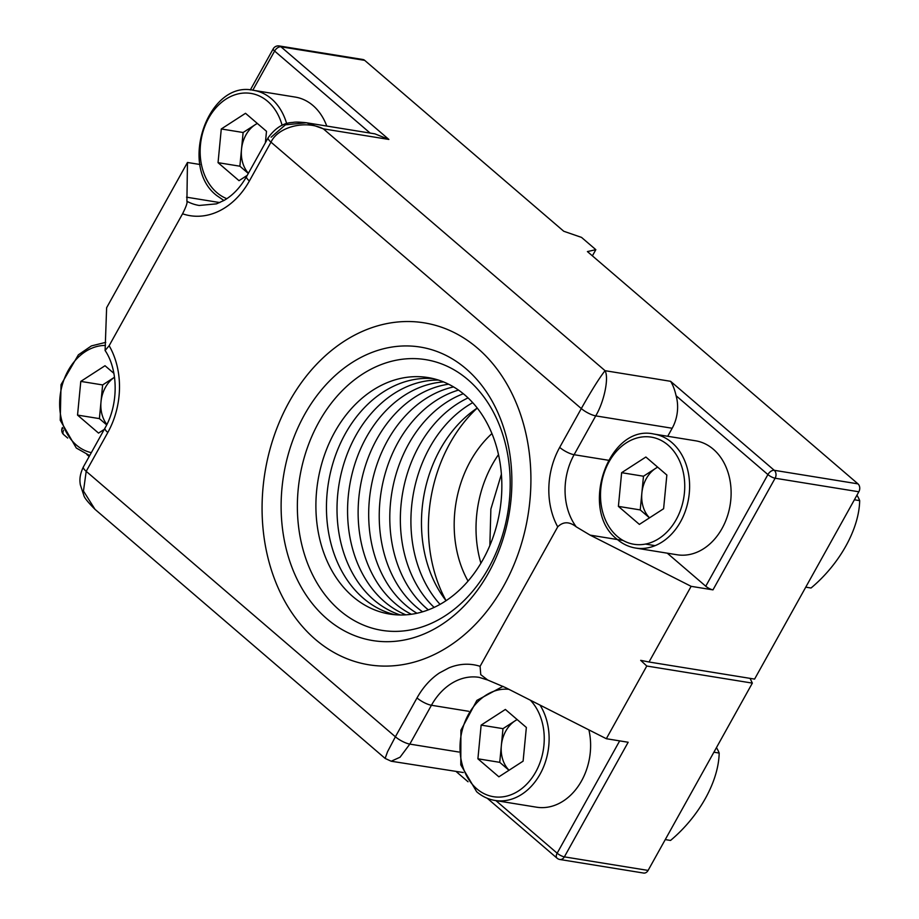 <?xml version="1.0" encoding="UTF-8"?>
<svg xmlns="http://www.w3.org/2000/svg" width="919" height="919" viewBox="0 0 919 919"><rect width="100%" height="100%" fill="white"/><g stroke="black" fill="none" stroke-linecap="round" stroke-linejoin="round"><path stroke-width="1.38" d="M477.558 348.186A173.197 133.255 -80.8 0 0 424.176 322.845A173.197 133.255 -80.8 0 0 274.161 435.732A173.197 133.255 -80.8 0 0 315.435 639.44A173.197 133.255 -80.8 0 0 368.818 664.782A173.197 133.255 -80.8 0 0 518.833 551.894A173.197 133.255 -80.8 0 0 477.558 348.186M691.134 586.333L649.021 662.002L754.591 679.095L858.84 491.78L775.119 478.225L712.972 589.872L691.134 586.333L590.124 535.122L576.236 526.828C569.343 521.452 563.175 521.464 557.718 526.863A69.281 53.302 99.2 0 1 559.682 447.392L581.302 408.564L270.99 142.158L249.382 180.986A76.151 58.598 99.2 0 1 182.559 213.794L109.143 345.705L105.099 350.495L106.627 307.727L187.465 162.479L200.02 164.501M649.021 662.002L640.692 660.347L646.781 666.022L606.322 738.715L628.159 742.253L564.369 856.864L648.102 870.419L752.351 683.116L750.053 678.36M648.102 870.419A5.778 4.446 99.2 0 1 643.599 873.05L559.878 859.495A5.778 4.446 99.2 0 0 564.369 856.864A5.778 1.574 -150.9 0 1 557.155 853.2L619.682 740.875M388.875 139.447L374.906 133.852L306.475 122.767C299.525 121.997 294.953 121.894 292.747 122.457C283.615 122.767 275.424 127.844 268.187 137.712L268.187 137.712A11.545 3.136 -150.9 0 0 270.99 142.158C277.825 127.04 305.211 119.7 323.35 128.844L605.058 370.69L670.583 381.305L774.246 470.298L857.978 483.865L587.413 251.576L595.834 249.681L581.532 237.401L563.749 231.255L364.682 60.355L280.95 46.8L388.875 139.447L323.35 128.844L306.475 122.767L285.418 124.823L271.128 137.195M857.978 483.865A5.778 4.446 99.2 0 1 858.84 491.78M646.781 666.022L752.351 683.116M463.279 772.511A34.635 26.651 99.2 0 1 463.165 772.511L391.195 761.231L385.13 758.416L387.577 751.662L395.388 736.785L417.008 697.946A72.808 56.013 99.2 0 1 439.489 672.915L448.897 667.883A72.808 56.013 99.2 0 1 480.097 666.321L557.718 526.863M370.139 133.071L274.609 51.062A5.778 3.331 -49.4 0 1 280.95 46.8A5.778 4.446 99.2 0 0 279.169 45.95L362.902 59.505A5.778 4.446 99.2 0 1 364.682 60.355M670.583 381.305C672.892 384.866 674.73 389.679 676.097 395.744A34.635 26.651 99.2 0 1 672.18 428.254L667.711 436.284M712.972 589.872A5.778 1.574 -150.9 0 1 705.758 586.219L767.905 474.572L676.097 395.744M667.274 553.181L705.758 586.219M187.465 162.479L186.902 201.272C187.579 202.582 186.132 206.752 182.559 213.794M606.322 738.715L505.312 687.492L487.725 680.026L480.752 674.649L480.097 666.321M391.195 761.231L400.064 757.21L409.817 744.103L458.845 752.029M385.13 758.416L95.002 509.333L83.468 491.045L86.202 471.332L395.388 736.785A11.545 3.136 29.1 0 0 409.817 744.103L431.436 705.264L468.644 711.283M672.18 428.254L595.73 415.882C604.082 401.879 609.148 378.031 605.058 370.69C599.51 377.732 591.595 390.357 581.302 408.564A11.545 3.136 -150.9 0 0 595.73 415.882L574.111 454.71A57.736 44.422 -80.8 0 0 576.236 526.828M592.399 255.85L595.834 249.681M665.264 839.587L670.537 840.437A89.212 51.567 130.6 0 0 719.175 753.063A89.212 24.262 29.1 0 0 716.441 747.629M719.175 753.063L713.902 752.201M805.756 587.161L811.04 588.011A89.212 51.567 130.6 0 0 859.679 500.637A89.212 24.262 29.1 0 0 856.945 495.203M859.679 500.637L854.394 499.775M517.202 719.6A29.351 22.584 -80.8 0 0 515.099 720.818A29.351 22.584 -80.8 0 0 501.36 745.493A29.351 22.584 -80.8 0 0 509.046 770.248M540.016 705.091A57.736 44.422 99.2 0 1 542.164 770.076A57.736 44.422 99.2 0 1 495.088 800.472L536.581 807.192A57.736 44.422 -80.8 0 0 588.895 729.881M523.106 761.15L498.879 776.819L477.903 758.807L481.142 725.114L505.37 709.445L526.357 727.457L523.106 761.15M477.903 758.807L499.741 762.333L508.988 770.283M499.741 762.333L502.98 728.652L481.142 725.114M502.98 728.652L517.11 719.52M106.673 424.877L99.39 418.616L102.629 384.935L114.519 377.238A29.351 22.584 -80.8 0 0 101.01 401.775A29.351 22.584 -80.8 0 0 106.88 424.475M104.261 429.391L98.528 433.102L77.541 415.089L80.792 381.396L105.019 365.728L113.899 373.355M99.39 418.616L77.541 415.089M102.629 384.935L80.792 381.396M657.705 467.185A29.351 22.584 -80.8 0 0 655.592 468.391A29.351 22.584 -80.8 0 0 641.864 493.066A29.351 22.584 -80.8 0 0 649.538 517.822M635.58 548.046L677.085 554.766A57.736 44.422 -80.8 0 0 727.09 517.144A57.736 44.422 -80.8 0 0 713.328 449.23A57.736 44.422 -80.8 0 0 695.534 440.787L654.041 434.067A57.736 44.422 99.2 0 1 671.823 442.521A57.736 44.422 99.2 0 1 685.585 510.424A57.736 44.422 99.2 0 1 635.58 548.046C628.803 546.92 622.657 544.014 617.154 539.315C578.465 510.229 608.527 423.406 654.041 434.067M663.61 508.724L639.383 524.393L618.395 506.38L621.635 472.688L645.873 457.019L666.849 475.031L663.61 508.724M618.395 506.38L640.233 509.919L649.492 517.856M640.233 509.919L643.484 476.226L621.635 472.688M643.484 476.226L657.602 467.093M257.354 123.468A29.351 22.584 -80.8 0 0 255.241 124.674A29.351 22.584 -80.8 0 0 241.502 149.349A29.351 22.584 -80.8 0 0 248.394 173.266M326.762 126.052A57.736 44.422 -80.8 0 0 312.977 105.513A57.736 44.422 -80.8 0 0 295.183 97.069L253.678 90.349A57.736 44.422 99.2 0 1 271.473 98.804A57.736 44.422 99.2 0 1 286.682 123.686M247.222 175.368L239.02 180.675L218.044 162.663L221.284 128.97L245.511 113.301L266.499 131.314L265.396 142.721M218.044 162.663L239.882 166.201L248.302 173.427M239.882 166.201L243.121 132.508L221.284 128.97M243.121 132.508L257.251 123.376M446.06 600.681A119.792 92.164 99.2 0 1 477.248 408.047A137.115 105.49 -80.8 0 0 446.071 600.681M440.052 604.369A119.792 92.164 99.2 0 1 472.711 402.66M434.136 607.402A119.792 92.164 99.2 0 1 402.338 494.767A119.792 92.164 99.2 0 1 468.058 397.916M428.323 609.86A119.792 92.164 99.2 0 1 391.781 493.055A119.792 92.164 99.2 0 1 463.314 393.734M422.591 611.801A119.792 92.164 99.2 0 1 420.408 610.227A119.792 92.164 99.2 0 1 381.5 489.689A119.792 92.164 99.2 0 1 458.489 390.093M416.939 613.26A119.792 92.164 99.2 0 1 409.851 608.516A119.792 92.164 99.2 0 1 371.621 484.37A119.792 92.164 99.2 0 1 453.584 386.922M411.356 614.26A119.792 92.164 99.2 0 1 399.294 606.804A119.792 92.164 99.2 0 1 361.799 479.144A119.792 92.164 99.2 0 1 448.61 384.211M405.853 614.834A119.792 92.164 99.2 0 1 388.737 605.093A119.792 92.164 99.2 0 1 352.046 473.986A119.792 92.164 99.2 0 1 443.555 381.936M400.408 614.983A119.792 92.164 99.2 0 1 378.18 603.381A119.792 92.164 99.2 0 1 342.362 468.885A119.792 92.164 99.2 0 1 438.443 380.075M395.032 614.731A119.792 92.164 99.2 0 1 367.623 601.681A119.792 92.164 99.2 0 1 332.747 463.831A119.792 92.164 99.2 0 1 433.263 378.617M357.066 599.969A119.792 92.164 99.2 0 1 331.667 437.903A119.792 92.164 99.2 0 1 460.672 391.666A119.792 92.164 99.2 0 1 486.082 553.732A119.792 92.164 99.2 0 1 357.066 599.969M463.073 375.791A137.115 105.49 -80.8 0 0 315.412 428.702A137.115 105.49 -80.8 0 0 344.487 614.202A137.115 105.49 -80.8 0 0 492.147 561.279A137.115 105.49 -80.8 0 0 463.073 375.791M332.207 623.059A148.66 114.381 99.2 0 1 300.685 421.947A148.66 114.381 99.2 0 1 460.787 364.567A148.66 114.381 99.2 0 1 492.308 565.69A148.66 114.381 99.2 0 1 332.207 623.059M468.035 581.095A103.916 79.953 99.2 0 1 491.929 433.573M498.489 454.618A103.916 79.953 -80.8 0 0 480.913 563.186M321.593 644.391A173.197 133.255 -80.8 0 0 368.818 664.782A173.197 133.255 -80.8 0 0 520.349 547.31A173.197 133.255 -80.8 0 0 471.401 343.246A173.197 133.255 -80.8 0 0 424.176 322.845A173.197 133.255 -80.8 0 0 272.644 440.316A173.197 133.255 -80.8 0 0 321.593 644.391M109.143 345.705A74.428 57.265 99.2 0 1 107.81 432.493L86.202 471.332A11.545 3.136 29.1 0 1 83.388 466.898L105.007 428.059A11.545 3.136 29.1 0 0 107.81 432.493M608.332 460.247L574.111 454.71A11.545 3.136 -150.9 0 1 559.682 447.392M655.132 545.645L645.448 544.082M623.105 540.464L590.124 535.122M219.779 202.571L186.546 197.183M250.313 89.97L273.207 48.845A5.778 1.574 29.1 0 0 274.609 51.062L252.805 90.223M186.902 201.272A64.606 49.706 -80.8 0 0 199.182 205.465L216.482 203.857L224.006 200.434C232.886 195.345 240.399 187.384 246.568 176.551A11.545 3.136 -150.9 0 0 249.382 180.986M495.892 800.598L557.155 853.2A5.778 3.331 130.6 0 0 557.04 858.174L487.265 798.278M487.725 680.026L479.155 677.36A61.251 47.133 -80.8 0 0 431.436 705.264A11.545 3.136 29.1 0 1 417.008 697.946M767.905 474.572A5.778 1.574 29.1 0 0 775.119 478.225A5.778 4.446 99.2 0 0 774.246 470.298A5.778 3.331 130.6 0 0 767.905 474.572M62.906 428.748A5.778 1.574 -150.9 0 1 62.435 427.519A5.778 5.778 0 0 0 63.744 434.664A5.778 3.331 -49.4 0 1 63.56 430.299M508.885 689.307A54.267 41.757 -80.8 0 0 463.406 726.113A54.267 41.757 -80.8 0 0 476.731 788.766A54.267 41.757 -80.8 0 0 534.582 773.947A54.267 41.757 -80.8 0 0 530.378 700.209M105.49 345.429A54.267 41.757 -80.8 0 0 62.469 384.268A54.267 41.757 -80.8 0 0 76.369 445.049A54.267 41.757 -80.8 0 0 91.326 452.642M617.223 536.34A54.267 41.757 -80.8 0 0 676.223 519.557A54.267 41.757 -80.8 0 0 668.021 445.072A54.267 41.757 -80.8 0 0 609.021 461.855A54.267 41.757 -80.8 0 0 617.223 536.34M282.122 125.34A54.267 41.757 -80.8 0 0 267.67 101.354A54.267 41.757 -80.8 0 0 208.67 118.137A54.267 41.757 -80.8 0 0 216.873 192.622A54.267 41.757 -80.8 0 0 226.821 198.688M105.099 350.495C118.356 370.024 118.689 404.532 105.007 428.059M268.187 137.712L246.568 176.551M279.169 45.95A5.778 5.778 0 0 0 273.207 48.845M468.047 781.77L456.421 771.788M557.04 858.174A5.778 5.778 0 0 0 559.878 859.495M89.177 456.502L86.903 454.56M67.684 438.053L63.744 434.664M95.002 509.333C88.075 502.383 84.364 497.776 83.87 495.525L80.309 484.704C80.033 482.165 78.712 476.685 83.388 466.898M495.088 800.472C488.299 799.346 482.153 796.44 476.662 791.741L460.798 764.884L460.913 730.214L476.881 700.393L503.003 686.355M89.694 455.56L76.3 448.024L60.229 420.27L61.045 384.636L78.379 354.826L91.395 345.912L105.719 342.362M223.903 200.491L216.804 195.598C178.114 166.511 208.165 79.689 253.678 90.349M489.85 545.507L490.872 509.092L501.395 474.227"/></g></svg>
